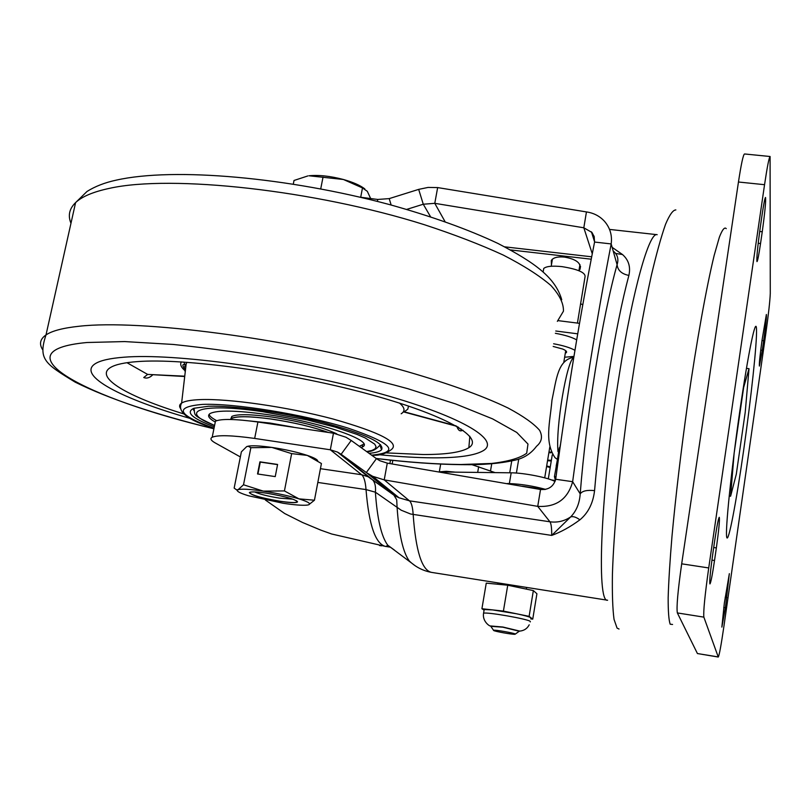 <?xml version="1.0" encoding="UTF-8"?>
<svg xmlns="http://www.w3.org/2000/svg" width="811" height="811" viewBox="0 0 811 811"><rect width="100%" height="100%" fill="white"/><g stroke="black" fill="none" stroke-linecap="round" stroke-linejoin="round"><path stroke-width="1.22" d="M675.857 209.927C673.029 209.927 669.592 214.733 665.527 224.343C661.158 236.782 656.434 253.802 651.334 275.416C643.356 311.728 635.794 354.458 628.657 403.614C619.675 468.211 613.734 531.54 612.417 574.401C612.123 594.078 612.66 609.061 614.039 619.381L617.059 628.089L619.016 629.032M551.429 264.974L551.298 260.493C553.274 257.574 557.684 256.438 564.517 257.107C576.205 259.145 581.386 263.17 580.068 269.181L578.953 270.722M579.895 519.831C576.134 517.094 573.063 516.12 570.66 516.921L551.713 535.412C551.754 528.042 551.166 523.5 549.929 521.787C557.421 522.791 564.334 521.169 570.66 516.921C576.368 511.031 579.551 503.347 580.2 493.879C582.247 490.929 587.032 489.844 594.564 490.625C593.084 503.236 588.188 512.968 579.895 519.831C570.255 526.927 560.857 532.117 551.713 535.412L410.63 514.022L401.222 510.22L375.381 492.196L366.025 489.591L317.821 482.433M582.774 304.824L580.615 303.699M612.153 247.345L622.493 254.532C628.647 259.946 630.776 266.91 628.88 275.426C622.037 301.084 615.387 333.879 608.939 373.8C602.553 414.066 597.758 453.004 594.564 490.625M214.803 424.406L215.442 421.213C221.018 418.658 235.17 418.922 257.918 422.004L333.463 433.206L345.922 437.23L351.224 440.464L341.127 454.282L366.319 472.529L372.665 476.3L384.221 479.879L387.283 463.132L379.812 460.709L376.436 458.651L366.319 472.529L393.578 494.639L368.174 476.767L361.645 474.729L320.436 468.687M387.283 463.132L540.532 489.489L537.734 506.368C556.164 507.402 567.801 499.181 572.647 481.693C584.173 396.255 597.008 317 611.18 243.929C612.305 235.332 610.075 227.79 604.479 221.291C599.684 216.071 593.672 212.958 586.444 211.924L583.819 227.79L592.263 253.782M657.184 234.693C649.378 231.439 632.955 288.625 619.513 373.395L619.239 375.128C600.819 489.033 596.126 603.485 607.611 600.231L431.594 572.394C421.933 570.427 415.79 551.135 413.164 514.498C412.698 507.189 411.471 502.627 409.474 500.833L384.221 479.879L537.734 506.368L549.929 521.787L409.474 500.833L399.042 497.782L393.578 494.639L396.711 499.748L397.086 507.291C398.951 534.49 403.006 552.372 409.271 560.938C415.577 567.021 423.018 570.843 431.594 572.394L431.918 572.444M540.532 489.489C548.479 490.026 553.528 486.62 555.687 479.26L572.647 481.693L580.2 493.879C586.221 416.317 602.553 315.925 617.09 264.68C617.749 270.408 621.682 273.986 628.88 275.426M406.696 209.4L423.271 204.23L434.777 203.328L583.819 227.79L591.959 232.463L594.149 236.599L594.575 242.053C580.139 314.942 567.173 394.004 555.687 479.26M445.097 221.717L434.777 203.328L437.656 187.584L586.444 211.924M430.57 216.78L423.271 204.23L418.679 189.379L428.096 187.422L437.656 187.584M391.145 205.021L389.209 198.614L418.679 189.379M377.358 201.392L377.723 199.455L389.209 198.614M373.597 480.274L372.928 480.142M386.391 546.533L390.456 547.182M240.36 456.938L215.108 442.867C210.84 440.434 209.867 438.558 212.198 437.241C217.733 434.889 231.885 435.284 254.664 438.427L330.32 449.791L361.645 474.729C363.987 476.767 365.437 481.724 366.025 489.591C368.944 525.386 375.574 544.353 385.914 546.502L331.689 534.003L320.71 530.09L302.554 522.487L284.681 513.525L265.369 500.002M379.447 545.499L381.626 545.844M359.983 197.164L377.723 199.455M333.463 433.206L330.32 449.791L337.457 452.062L341.127 454.282L372.776 479.97C375.057 482.717 375.929 486.803 375.381 492.196C377.247 518.999 381.383 536.679 387.8 545.245L394.582 550.203M351.224 440.464L376.436 458.651M594.575 242.053L611.18 243.929L617.09 264.68C618.813 259.267 617.647 254.826 613.582 251.339M615.59 253.437L622.493 254.532M718.272 657.032L697.419 653.544L677.357 612.934C676.374 607.52 677.814 591.148 681.686 563.827L738.456 182.009C741.203 164.015 743.221 154.658 744.508 153.968L770.085 156.503L770.278 293.389C769.994 300.84 768.493 314.303 765.777 333.777L723.97 625.94C721.172 645.059 719.276 655.42 718.272 657.032L703.857 617.13C703.259 611.758 704.881 595.365 708.723 567.943L764.55 184.695C767.247 166.63 769.102 157.233 770.115 156.513M714.744 540.329L712.859 553.305C710.335 571.41 709.361 581.619 709.929 583.93C710.831 582.835 712.362 575.04 714.521 560.523L716.356 547.912C718.85 529.978 719.823 519.78 719.276 517.306C718.414 518.229 716.904 525.903 714.744 540.329M762.249 231.764L760.536 243.523C758.843 254.989 757.656 261.03 756.987 261.629C756.47 258.445 757.565 247.01 760.272 227.323L762.026 215.25C763.719 203.875 764.885 197.945 765.523 197.448C766.02 200.834 764.925 212.279 762.249 231.764L759.684 231.48M724.345 603.151L729.342 573.661L725.409 607.774L721.861 627.106L724.345 603.151M762.279 350.332L763.658 340.721C765.736 325.606 766.648 316.858 766.375 314.475L762.107 339.819C760.008 355.056 759.106 363.804 759.39 366.065L762.279 350.332L760.728 350.139M736.297 474.202L745.218 412.282L749.019 368.681L743.657 387.415L734.137 453.156L730.599 496.231L736.297 474.202M729.19 496.028L730.599 496.231M746.434 368.356L749.019 368.681M124.002 357.205C174.112 353.059 286.577 368.316 373.263 391.784C460.242 415.202 501.715 440.18 483.062 450.784C474.628 455.579 458.114 457.931 433.53 457.84C417.452 457.759 399.235 456.705 378.889 454.687C399.235 456.705 417.452 457.759 433.53 457.84C458.114 457.931 474.628 455.579 483.062 450.784C501.715 440.18 460.242 415.202 373.263 391.784C286.577 368.316 174.112 353.059 124.002 357.205C109.901 358.3 100.3 360.479 95.211 363.744C100.3 360.479 109.901 358.3 124.002 357.205M190.818 418.608C122.4 399.205 76.416 375.594 95.211 363.744C76.416 375.594 122.4 399.205 190.818 418.608M338.775 452.771L338.268 452.731M214.317 426.799C192.025 418.415 185.232 412.241 193.951 408.268L208.417 406.27C233.375 405.348 283.11 412.353 323.194 422.582C365.477 434.017 384.941 443.08 381.575 449.781C379.822 451.575 375.655 452.751 369.056 453.329M193.109 408.602L193.89 410.609L193.109 408.602M152.63 374.966C149.589 377.885 146.629 378.737 143.74 377.531L147.632 374.408L184.705 376.507M183.945 413.965C127.874 396.772 93.62 377.216 110.762 367.353C115.689 364.453 124.61 362.537 137.515 361.594C184.016 357.986 286.364 371.904 365.832 393.284C445.574 414.624 485.019 437.676 468.859 447.713C461.439 452.295 446.273 454.565 423.372 454.535L386.604 452.903M460.972 428.887L461.246 430.793C459.411 431.199 457.962 429.729 456.887 426.383M186.976 362.284L183.985 368.042L185.253 371.803M381.575 449.781L380.024 445.421L380.552 444.641L378.737 446.415C375.442 449.902 371.489 451.676 366.866 451.747M183.894 362.081L185.243 365.599M361.118 447.601L362.233 447.064C376.081 441.316 320.811 421.943 265.856 414.38C235.991 410.336 217.439 410.031 210.211 413.468C206.987 415.526 208.67 418.385 215.28 422.044M328.313 432.425C312.752 426.89 293.906 422.45 271.746 419.094C250.163 416.165 236.731 415.931 231.429 418.415L230.354 419.48M336.758 433.855C322.2 427.123 300.668 421.538 272.141 417.077C250.569 414.147 237.126 413.934 231.824 416.438L230.821 418.851M359.344 446.324L363.804 444.124M209.076 414.401C209.654 416.215 212.198 418.304 216.699 420.666M250.123 420.99L270.104 423.068L293.42 427.174M328.08 432.385C312.286 426.789 293.227 422.328 270.904 419.013C249.869 416.205 236.782 416.023 231.622 418.466L230.577 419.49M309.011 175.774L343.418 179.495C330.341 176.058 318.865 174.821 309.011 175.774M360.702 197.255L362.487 187.929L343.418 179.495C353.038 182.201 360.175 185.334 364.808 188.892M362.487 187.929L367.302 191.305L370.657 198.533M293.298 184.097L294.018 180.478L307.876 175.926M320.72 188.872L323.031 177.112M296.461 500.691L297.556 501.806L297.11 502.161C294.809 502.871 289.132 502.556 280.048 501.218C262.247 498.187 252.008 495.339 249.342 492.662M280.028 501.32C259.763 497.772 249.687 494.771 249.798 492.287C252.008 491.588 257.645 491.892 266.718 493.21C287.256 496.819 297.384 499.84 297.09 502.262C294.798 502.972 289.111 502.658 280.028 501.32M292.903 499.17L279.562 498.147C267.995 496.261 259.702 494.193 254.684 491.942M283.252 503.286L248.693 495.825C241.131 493.524 237.309 491.719 237.238 490.412L238.14 489.672C241.658 488.698 250.031 489.185 263.271 491.111C276.845 493.23 288.736 495.805 298.945 498.856C308.362 501.847 311.505 503.854 308.362 504.878L307.014 505.121C302.341 505.557 294.413 504.949 283.252 503.286M308.707 504.777L314.445 500.215L298.945 498.856L284.428 490.929L263.271 491.111L243.513 484.775L250.863 447.702L271.827 447.419C261.345 445.938 253.742 445.472 249.028 446.03L247.122 446.435M291.646 453.623L271.827 447.419C285.35 449.456 297.161 452.112 307.278 455.397L291.646 453.623L284.428 490.929M317.699 460.749C317.05 459.31 313.573 457.526 307.278 455.397L321.42 463.517L314.445 500.215M275.233 476.604L277.595 464.45L259.915 461.844L257.533 473.969L275.233 476.604M250.863 447.702L248.278 446.283L246.696 446.597L241.374 451.839L234.156 488.09L236.528 489.803L238.14 489.672L243.513 484.775M277.565 464.622L260.27 462.077L257.918 474.029M557.127 461.216L560.513 444.256M577.32 336.17L576.854 338.937M557.045 461.682L556.174 466.061M556.001 476.858L554.44 476.635L556.427 465.463L558.201 460.76M579.703 322.271L579.926 321.014M579.52 323.346L558.12 320.639M577.716 333.828L555.748 331.01M557.522 465.666L556.427 465.463L559.326 447.784M554.44 476.635L555.423 480.345M544.84 489.52L522.325 486.215M565.287 353.241L566.281 352.684C567.203 351.67 565.987 350.443 562.631 349.024L553.173 346.449M576.692 339.9C571.958 337.214 564.841 335.014 555.363 333.301M553.619 343.773C563.087 345.486 570.204 347.666 574.958 350.301M573.945 356.424L564.628 357.225M389.868 463.557L390.496 460.141M392.159 463.933L392.808 460.374M440.505 471.972L511.183 472.813L509.369 483.569C521.098 484.055 533.172 485.992 545.6 489.378M555.028 481.521C548.865 477.78 523.926 472.823 511.183 472.813M509.369 483.569L507.25 483.528M495.085 472.62L471.86 464.642M439.592 471.809L446.395 471.313L455.356 472.144M491.75 463.74L490.503 470.958M551.5 479.96L555.373 480.538M548.875 452.66L551.125 452.802M548.976 452.011L550.892 452.132M550.182 467.491L546.573 466.548M547.648 460.08L551.358 460.334M550.284 466.893L546.675 465.95M547.537 460.709L551.257 460.962M543.411 270.387L543.735 268.461C546.279 266.272 552.342 265.653 561.911 266.616C578.273 269.252 585.968 272.749 584.995 277.088L577.432 323.082M516.293 613.734C524.575 615.458 529.451 616.806 530.941 617.759L529.117 616.36L503.408 611.088L492.601 609.902L516.293 613.734M484.086 610.166L484.187 609.548L492.601 609.902L481.916 608.726L484.086 610.166M519.577 631.049L502.871 627.025L490.483 625.95M530.759 618.905L532.746 619.128L536.912 593.743L533.354 590.59L507.737 585.218L503.408 611.088M507.737 585.218L486.255 583.129L481.916 608.726M533.354 590.59L529.117 616.36M532.746 619.128L530.941 617.759L530.86 618.286M493.585 630.471C494.822 631.465 512.805 634.658 515.036 634.273L515.238 634.03C514.093 632.996 494.436 629.579 493.534 630.259L493.585 630.471M519.364 631.262L502.85 627.187L490.817 626.335M573.742 357.661C566.879 360.114 555.464 427.924 558.029 451.686M743.636 450.379C736.206 502.526 728.308 544.151 726.747 537.277C725.054 531.337 731.116 471.465 739.703 411.887C748.269 352.197 756.085 315.013 756.521 329.357C757.079 342.83 751.077 398.323 743.636 450.379M726.25 228.641C724.598 226.766 722.297 229.625 719.367 237.207L714.197 255.313C706.493 286.739 696.619 341.492 687.677 403.543C680.997 451.453 675.766 495.633 672.005 536.081C669.947 560.705 668.659 581.203 668.163 597.595C668.112 611.271 668.781 620.141 670.17 624.206L672.572 624.47M504.766 246.848L591.685 256.803M415.11 565.693L387.8 545.245L385.914 546.502M257.918 422.004L254.664 438.427M593.946 235.991L594.291 237.106M697.419 653.544L718.201 656.93M677.357 612.934L703.857 617.13M681.686 563.827L708.723 567.943M738.456 182.009L764.55 184.695M711.906 560.137L714.521 560.523M713.7 547.516L716.356 547.912M758.204 243.259L760.536 243.523M723.736 607.51L725.409 607.774M725.176 597.332L726.869 597.595M762.005 340.519L763.658 340.721M42.436 349.379C39.029 343.783 40.215 338.968 46.004 334.933C52.026 330.837 63.096 327.948 79.214 326.245C140.435 319.27 285.827 338.126 397.613 368.914C444.033 381.9 481.916 395.423 508.01 407.994C523.217 416.134 533.76 423.575 539.609 430.317C542.843 436.561 541.819 441.873 536.537 446.253C530.86 453.876 523.318 458.6 513.91 460.405C499.566 463.557 482.454 464.987 462.564 464.673M376.162 458.458C407.943 462.25 436.206 464.267 460.942 464.51L491.578 463.456C508.396 461.479 520.104 458.063 526.694 453.227L527.981 444.063L516.779 432.456L492.581 418.871L455.792 404L407.943 388.733C371.337 378.676 332.348 369.522 290.977 361.28C249.535 353.89 210.292 348.274 173.25 344.452L124.63 341.573L87.041 342.506C-4.349 350.879 87.071 398.779 213.911 428.755M557.35 321.369L563.432 311.211C563.726 303.476 559.549 294.9 550.882 285.482C539.548 275.699 523.673 265.562 503.286 255.08C480.436 244.577 454.038 234.42 424.102 224.627C314.901 190.169 171.405 174.477 109.566 188.324C93.306 191.791 81.982 196.546 75.595 202.598C69.31 208.691 67.769 215.584 70.973 223.258M371.57 455.143C400.624 452.406 392.879 443.414 348.314 428.188C304.155 414.401 234.278 403.057 202.507 404.405C173.534 406.95 177.376 414.887 214.023 428.208M180.569 408.562C179.028 406.392 179.373 404.557 181.613 403.077C184.594 401.151 190.697 400.005 199.891 399.62C228.59 398.383 287.479 406.869 332.936 418.983C380.562 432.506 400.036 442.694 391.378 449.558C385.894 453.785 379.355 455.681 371.752 455.275M401.181 413.772C405.439 411.136 404.851 407.568 399.448 403.057M126.962 362.699L147.632 374.408L184.746 376.182M184.259 370.009C180.914 366.927 179.941 364.23 181.35 361.919M408.541 406.037L407.771 409.22L404.273 411.806L455.954 425.846M463.02 430.276L461.246 430.793M185.628 368.579L182.739 368.447M366.633 451.575L371.914 450.46L375.098 448.828L376.061 446.709L374.712 444.144L365.102 437.91L356.982 434.402L335.024 427.062L307.44 419.976L262.47 411.664C200.195 402.479 177.264 411.268 214.601 425.4M478.672 466.67L477.679 472.418M483.468 613.805L483.569 613.207C486.935 611.829 528.214 619.077 530.343 621.419L530.242 621.936M556.812 458.985L555.008 457.668C544.293 441.61 549.929 423.241 551.967 400.218C556.437 379.122 557.755 359.851 573.813 357.266M656.93 234.663L609.527 229.412M591.452 231.865L594.595 241.881M510.616 249.94L591.219 259.196M212.198 437.241L215.442 421.213M368.164 476.767L337.457 452.062M372.665 476.3L399.042 497.782L394.724 495.744L368.174 476.767M580.068 269.181L580.524 266.373M213.911 428.806C154.81 414.259 108.562 398.698 75.18 382.143C45.021 363.703 37.894 359.385 46.004 334.933L75.595 202.598L87.01 191.467C95.171 186.348 104.903 182.576 116.186 180.154C174.335 166.995 288.584 177.548 389.28 204.514C431.847 216.375 468.069 229.351 497.934 243.442C535.341 262.865 555.312 277.656 561.739 299.746M376.263 458.529C408.166 462.351 436.764 464.399 462.047 464.673M469.833 436.257L468.859 447.713M214.013 428.289C187.726 420.118 176.92 411.714 181.613 403.077L186.145 364.169M456.725 426.282L403.341 411.836M186.145 364.159L184.847 364.544C185.861 365.619 179.576 361.645 185.425 370.343M458.742 427.478L457.88 426.961M341.066 454.241L340.042 454.15M231.824 416.438L231.429 418.415M362.598 445.117L362.233 447.064M194.042 408.237C195.4 416.043 191.163 414.401 214.58 425.501M231.409 419.51L231.622 418.466M237.238 490.412L236.528 489.803M249.028 446.03L248.278 446.283M566.473 351.528L566.281 352.684M440.687 464.074L439.329 471.769M548.307 478.875L552.25 454.92M509.724 472.803L511.741 460.922M543.188 271.685L543.735 268.461M490.432 625.991C489.702 626.356 482.139 621.348 483.569 613.207L484.187 609.548M519.608 631.12C524.038 630.715 527.241 628.616 529.208 624.815M515.309 634.08L519.182 631.293M552.413 259.155L551.216 266.251M518.766 458.996L516.394 473.056M497.903 582.876L497.68 584.234M579.936 264.599L578.922 270.712M565.713 350.687L563.838 362.051M549.807 447.003L544.708 477.841M526.613 587.417L526.329 589.121M493.534 630.259L490.533 625.93"/></g></svg>
